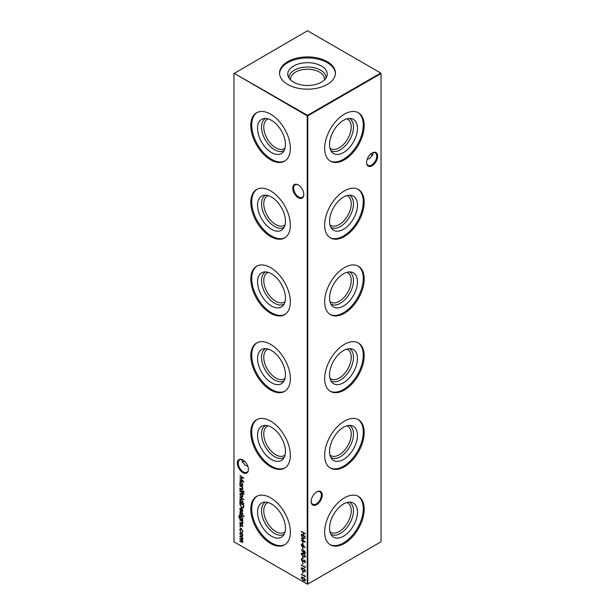 <?xml version="1.0" encoding="UTF-8"?>
<svg xmlns="http://www.w3.org/2000/svg" width="615" height="615" viewBox="0 0 615 615"><rect width="100%" height="100%" fill="white"/><g stroke="black" fill="none" stroke-linecap="round" stroke-linejoin="round"><path stroke-width="0.92" d="M346.822 118.887A16.959 9.794 -60 0 1 347.721 119.31A16.959 9.794 -60 0 1 351.234 127.067A16.959 9.794 -60 0 1 343.831 144.133A16.959 9.794 -60 0 1 330.762 148.676A16.959 9.794 -60 0 1 329.947 148.107M349.389 118.449A18.542 10.709 -60 0 1 353.471 127.067A18.542 10.709 -60 0 1 345.223 145.901A18.542 10.709 -60 0 1 330.855 150.552M357.453 128.397A19.734 11.393 -60 0 1 347.59 149.499A19.734 11.393 -60 0 1 331.946 152.151A19.734 11.393 -60 0 1 329.548 144.51A19.734 11.393 -60 0 1 336.959 125.998A19.734 11.393 -60 0 1 351.319 118.595A19.734 11.393 -60 0 1 357.453 128.397M357.93 112.522A27.952 16.136 -60 0 1 363.273 125.037A27.952 16.136 -60 0 1 351.365 152.858A27.952 16.136 -60 0 1 329.994 160.915M364.188 125.568A27.952 16.136 -60 0 1 351.98 153.704A27.952 16.136 -60 0 1 330.44 161.192A27.952 16.136 -60 0 1 324.651 148.392A27.952 16.136 -60 0 1 336.851 120.263A27.952 16.136 -60 0 1 358.399 112.776A27.952 16.136 -60 0 1 364.188 125.568M346.822 195.624A16.959 9.794 -60 0 1 347.721 196.039A16.959 9.794 -60 0 1 351.234 203.803A16.959 9.794 -60 0 1 343.831 220.87A16.959 9.794 -60 0 1 330.762 225.413A16.959 9.794 -60 0 1 329.947 224.844M349.389 195.178A18.542 10.709 -60 0 1 353.471 203.803A18.542 10.709 -60 0 1 345.223 222.63A18.542 10.709 -60 0 1 330.855 227.289M357.453 205.133A19.734 11.393 -60 0 1 347.59 226.228A19.734 11.393 -60 0 1 331.946 228.888A19.734 11.393 -60 0 1 329.548 221.239A19.734 11.393 -60 0 1 336.959 202.735A19.734 11.393 -60 0 1 351.319 195.324A19.734 11.393 -60 0 1 357.453 205.133M357.93 189.251A27.952 16.136 -60 0 1 363.273 201.774A27.952 16.136 -60 0 1 351.365 229.587A27.952 16.136 -60 0 1 329.994 237.644M364.188 202.304A27.952 16.136 -60 0 1 351.98 230.433A27.952 16.136 -60 0 1 330.44 237.928A27.952 16.136 -60 0 1 324.651 225.128A27.952 16.136 -60 0 1 336.851 196.992A27.952 16.136 -60 0 1 358.399 189.505A27.952 16.136 -60 0 1 364.188 202.304M346.822 272.353A16.959 9.794 -60 0 1 347.721 272.776A16.959 9.794 -60 0 1 351.234 280.54A16.959 9.794 -60 0 1 343.831 297.599A16.959 9.794 -60 0 1 330.762 302.142A16.959 9.794 -60 0 1 329.947 301.573M349.389 271.915A18.542 10.709 -60 0 1 353.471 280.54A18.542 10.709 -60 0 1 345.223 299.367A18.542 10.709 -60 0 1 330.855 304.018M357.453 281.862A19.734 11.393 -60 0 1 347.59 302.964A19.734 11.393 -60 0 1 331.946 305.617A19.734 11.393 -60 0 1 329.548 297.975A19.734 11.393 -60 0 1 336.959 279.464A19.734 11.393 -60 0 1 351.319 272.061A19.734 11.393 -60 0 1 357.453 281.862M357.93 265.988A27.952 16.136 -60 0 1 363.273 278.51A27.952 16.136 -60 0 1 351.365 306.324A27.952 16.136 -60 0 1 329.994 314.38M364.188 279.033A27.952 16.136 -60 0 1 351.98 307.169A27.952 16.136 -60 0 1 330.44 314.657A27.952 16.136 -60 0 1 324.651 301.857A27.952 16.136 -60 0 1 336.851 273.729A27.952 16.136 -60 0 1 358.399 266.241A27.952 16.136 -60 0 1 364.188 279.033M346.822 349.089A16.959 9.794 -60 0 1 347.721 349.505A16.959 9.794 -60 0 1 351.234 357.269A16.959 9.794 -60 0 1 343.831 374.335A16.959 9.794 -60 0 1 330.762 378.878A16.959 9.794 -60 0 1 329.947 378.31M349.389 348.644A18.542 10.709 -60 0 1 353.471 357.269A18.542 10.709 -60 0 1 345.223 376.096A18.542 10.709 -60 0 1 330.855 380.754M357.453 358.599A19.734 11.393 -60 0 1 347.59 379.693A19.734 11.393 -60 0 1 331.946 382.353A19.734 11.393 -60 0 1 329.548 374.712A19.734 11.393 -60 0 1 336.959 356.2A19.734 11.393 -60 0 1 351.319 348.79A19.734 11.393 -60 0 1 357.453 358.599M357.93 342.716A27.952 16.136 -60 0 1 363.273 355.239A27.952 16.136 -60 0 1 351.365 383.053A27.952 16.136 -60 0 1 329.994 391.117M364.188 355.77A27.952 16.136 -60 0 1 351.98 383.898A27.952 16.136 -60 0 1 330.44 391.394A27.952 16.136 -60 0 1 324.651 378.594A27.952 16.136 -60 0 1 336.851 350.458A27.952 16.136 -60 0 1 358.399 342.97A27.952 16.136 -60 0 1 364.188 355.77M346.822 425.818A16.959 9.794 -60 0 1 347.721 426.241A16.959 9.794 -60 0 1 351.234 434.005A16.959 9.794 -60 0 1 343.831 451.072A16.959 9.794 -60 0 1 330.762 455.615A16.959 9.794 -60 0 1 329.947 455.038M349.389 425.38A18.542 10.709 -60 0 1 353.471 434.005A18.542 10.709 -60 0 1 345.223 452.832A18.542 10.709 -60 0 1 330.855 457.483M357.453 435.328A19.734 11.393 -60 0 1 347.59 456.43A19.734 11.393 -60 0 1 331.946 459.082A19.734 11.393 -60 0 1 329.548 451.441A19.734 11.393 -60 0 1 336.959 432.929A19.734 11.393 -60 0 1 351.319 425.526A19.734 11.393 -60 0 1 357.453 435.328M357.93 419.453A27.952 16.136 -60 0 1 363.273 431.976A27.952 16.136 -60 0 1 351.365 459.789A27.952 16.136 -60 0 1 329.994 467.846M364.188 432.499A27.952 16.136 -60 0 1 351.98 460.635A27.952 16.136 -60 0 1 330.44 468.123A27.952 16.136 -60 0 1 324.651 455.323A27.952 16.136 -60 0 1 336.851 427.194A27.952 16.136 -60 0 1 358.399 419.707A27.952 16.136 -60 0 1 364.188 432.499M346.822 502.555A16.959 9.794 -60 0 1 347.721 502.97A16.959 9.794 -60 0 1 351.234 510.734A16.959 9.794 -60 0 1 343.831 527.801A16.959 9.794 -60 0 1 330.762 532.344A16.959 9.794 -60 0 1 329.947 531.775M349.389 502.109A18.542 10.709 -60 0 1 353.471 510.734A18.542 10.709 -60 0 1 345.223 529.561A18.542 10.709 -60 0 1 330.855 534.22M357.453 512.064A19.734 11.393 -60 0 1 347.59 533.159A19.734 11.393 -60 0 1 331.946 535.819A19.734 11.393 -60 0 1 329.548 528.177A19.734 11.393 -60 0 1 336.959 509.666A19.734 11.393 -60 0 1 351.319 502.263A19.734 11.393 -60 0 1 357.453 512.064M357.93 496.19A27.952 16.136 -60 0 1 363.273 508.705A27.952 16.136 -60 0 1 351.365 536.518A27.952 16.136 -60 0 1 329.994 544.582M364.188 509.235A27.952 16.136 -60 0 1 351.98 537.364A27.952 16.136 -60 0 1 330.44 544.859A27.952 16.136 -60 0 1 324.651 532.06A27.952 16.136 -60 0 1 336.851 503.923A27.952 16.136 -60 0 1 358.399 496.436A27.952 16.136 -60 0 1 364.188 509.235M298.267 197.715A7.811 4.513 60 0 1 292.748 188.144A7.811 4.513 60 0 1 298.267 184.954L298.267 184.954A7.811 4.513 60 0 1 303.795 194.525A7.811 4.513 60 0 1 298.267 197.715M298.498 185.092A7.188 4.151 -120 0 0 295.123 184.854A7.188 4.151 -120 0 0 294.024 190.612A7.188 4.151 -120 0 0 298.713 196.946A7.188 4.151 -120 0 0 302.303 197.3A7.188 4.151 -120 0 0 303.787 194.255M242.894 472.674A7.811 4.513 60 0 1 237.367 463.103A7.811 4.513 60 0 1 242.894 459.92L242.894 459.92A7.811 4.513 60 0 1 248.414 469.483A7.811 4.513 60 0 1 242.894 472.674M243.117 460.051A7.188 4.151 -120 0 0 239.742 459.82A7.188 4.151 -120 0 0 238.643 465.57A7.188 4.151 -120 0 0 243.34 471.905A7.188 4.151 -120 0 0 246.93 472.259A7.188 4.151 -120 0 0 248.414 469.222M370.668 154.034A7.811 4.513 -120 0 0 371.883 154.949M372.782 155.334A7.188 4.151 60 0 1 371.66 154.826L371.66 154.826A7.188 4.151 60 0 1 370.607 154.088M311.213 501.194A7.188 4.151 120 0 0 312.697 504.231A7.188 4.151 120 0 0 316.287 503.877A7.188 4.151 120 0 0 321.368 495.075A7.188 4.151 120 0 0 319.877 491.792A7.188 4.151 120 0 0 316.502 492.023M316.733 491.892L316.733 491.892A7.811 4.513 -60 0 1 322.252 495.075A7.811 4.513 -60 0 1 316.733 504.646A7.811 4.513 -60 0 1 311.205 501.456A7.811 4.513 -60 0 1 316.733 491.892L316.733 491.892M366.586 162.291A7.188 4.151 120 0 0 368.07 165.327A7.188 4.151 120 0 0 371.66 164.974A7.188 4.151 120 0 0 376.741 156.172A7.188 4.151 120 0 0 375.258 152.881A7.188 4.151 120 0 0 371.883 153.12M372.106 152.989L372.106 152.989A7.811 4.513 -60 0 1 377.633 156.172A7.811 4.513 -60 0 1 372.106 165.743A7.811 4.513 -60 0 1 366.586 162.552A7.811 4.513 -60 0 1 372.106 152.989L372.106 152.989M244.393 461.019A7.188 4.151 -60 0 1 243.34 461.757L243.34 461.757A7.188 4.151 -60 0 1 242.218 462.265M243.117 461.88A7.811 4.513 120 0 0 244.332 460.966M247.83 466.285L244.939 465.117L241.964 460.966L242.218 459.666M367.17 159.347L370.061 158.178L373.036 154.034L372.782 152.735M285.053 148.107A16.959 9.794 60 0 1 284.238 148.676A16.959 9.794 60 0 1 271.169 144.133A16.959 9.794 60 0 1 263.766 127.067A16.959 9.794 60 0 1 267.279 119.31A16.959 9.794 60 0 1 268.178 118.887M284.145 150.552A18.542 10.709 60 0 1 269.777 145.901A18.542 10.709 60 0 1 261.529 127.067A18.542 10.709 60 0 1 265.611 118.449M285.452 144.51A19.734 11.393 60 0 1 283.054 152.151A19.734 11.393 60 0 1 267.41 149.499A19.734 11.393 60 0 1 257.547 128.397A19.734 11.393 60 0 1 263.681 118.595A19.734 11.393 60 0 1 278.042 125.998A19.734 11.393 60 0 1 285.452 144.51M285.006 160.915A27.952 16.136 60 0 1 263.635 152.858A27.952 16.136 60 0 1 251.727 125.037A27.952 16.136 60 0 1 257.07 112.522M290.349 148.392A27.952 16.136 60 0 1 284.561 161.192A27.952 16.136 60 0 1 263.02 153.704A27.952 16.136 60 0 1 250.812 125.568A27.952 16.136 60 0 1 256.601 112.776A27.952 16.136 60 0 1 278.149 120.263A27.952 16.136 60 0 1 290.349 148.392M285.053 224.844A16.959 9.794 60 0 1 284.238 225.413A16.959 9.794 60 0 1 271.169 220.87A16.959 9.794 60 0 1 263.766 203.803A16.959 9.794 60 0 1 267.279 196.039A16.959 9.794 60 0 1 268.178 195.624M284.145 227.289A18.542 10.709 60 0 1 269.777 222.63A18.542 10.709 60 0 1 261.529 203.803A18.542 10.709 60 0 1 265.611 195.178M285.452 221.239A19.734 11.393 60 0 1 283.054 228.888A19.734 11.393 60 0 1 267.41 226.228A19.734 11.393 60 0 1 257.547 205.133A19.734 11.393 60 0 1 263.681 195.324A19.734 11.393 60 0 1 278.042 202.735A19.734 11.393 60 0 1 285.452 221.239M285.006 237.644A27.952 16.136 60 0 1 263.635 229.587A27.952 16.136 60 0 1 251.727 201.774A27.952 16.136 60 0 1 257.07 189.251M290.349 225.128A27.952 16.136 60 0 1 284.561 237.928A27.952 16.136 60 0 1 263.02 230.433A27.952 16.136 60 0 1 250.812 202.304A27.952 16.136 60 0 1 256.601 189.505A27.952 16.136 60 0 1 278.149 196.992A27.952 16.136 60 0 1 290.349 225.128M285.053 301.573A16.959 9.794 60 0 1 284.238 302.142A16.959 9.794 60 0 1 271.169 297.599A16.959 9.794 60 0 1 263.766 280.54A16.959 9.794 60 0 1 267.279 272.776A16.959 9.794 60 0 1 268.178 272.353M284.145 304.018A18.542 10.709 60 0 1 269.777 299.367A18.542 10.709 60 0 1 261.529 280.54A18.542 10.709 60 0 1 265.611 271.915M285.452 297.975A19.734 11.393 60 0 1 283.054 305.617A19.734 11.393 60 0 1 267.41 302.964A19.734 11.393 60 0 1 257.547 281.862A19.734 11.393 60 0 1 263.681 272.061A19.734 11.393 60 0 1 278.042 279.464A19.734 11.393 60 0 1 285.452 297.975M285.006 314.38A27.952 16.136 60 0 1 263.635 306.324A27.952 16.136 60 0 1 251.727 278.51A27.952 16.136 60 0 1 257.07 265.988M290.349 301.857A27.952 16.136 60 0 1 284.561 314.657A27.952 16.136 60 0 1 263.02 307.169A27.952 16.136 60 0 1 250.812 279.033A27.952 16.136 60 0 1 256.601 266.241A27.952 16.136 60 0 1 278.149 273.729A27.952 16.136 60 0 1 290.349 301.857M285.053 378.31A16.959 9.794 60 0 1 284.238 378.878A16.959 9.794 60 0 1 271.169 374.335A16.959 9.794 60 0 1 263.766 357.269A16.959 9.794 60 0 1 267.279 349.505A16.959 9.794 60 0 1 268.178 349.089M284.145 380.754A18.542 10.709 60 0 1 269.777 376.096A18.542 10.709 60 0 1 261.529 357.269A18.542 10.709 60 0 1 265.611 348.644M285.452 374.712A19.734 11.393 60 0 1 283.054 382.353A19.734 11.393 60 0 1 267.41 379.693A19.734 11.393 60 0 1 257.547 358.599A19.734 11.393 60 0 1 263.681 348.79A19.734 11.393 60 0 1 278.042 356.2A19.734 11.393 60 0 1 285.452 374.712M285.006 391.117A27.952 16.136 60 0 1 263.635 383.053A27.952 16.136 60 0 1 251.727 355.239A27.952 16.136 60 0 1 257.07 342.716M290.349 378.594A27.952 16.136 60 0 1 284.561 391.394A27.952 16.136 60 0 1 263.02 383.898A27.952 16.136 60 0 1 250.812 355.77A27.952 16.136 60 0 1 256.601 342.97A27.952 16.136 60 0 1 278.149 350.458A27.952 16.136 60 0 1 290.349 378.594M285.053 455.038A16.959 9.794 60 0 1 284.238 455.615A16.959 9.794 60 0 1 271.169 451.072A16.959 9.794 60 0 1 263.766 434.005A16.959 9.794 60 0 1 267.279 426.241A16.959 9.794 60 0 1 268.178 425.818M284.145 457.483A18.542 10.709 60 0 1 269.777 452.832A18.542 10.709 60 0 1 261.529 434.005A18.542 10.709 60 0 1 265.611 425.38M285.452 451.441A19.734 11.393 60 0 1 283.054 459.082A19.734 11.393 60 0 1 267.41 456.43A19.734 11.393 60 0 1 257.547 435.328A19.734 11.393 60 0 1 263.681 425.526A19.734 11.393 60 0 1 278.042 432.929A19.734 11.393 60 0 1 285.452 451.441M285.006 467.846A27.952 16.136 60 0 1 263.635 459.789A27.952 16.136 60 0 1 251.727 431.976A27.952 16.136 60 0 1 257.07 419.453M290.349 455.323A27.952 16.136 60 0 1 284.561 468.123A27.952 16.136 60 0 1 263.02 460.635A27.952 16.136 60 0 1 250.812 432.499A27.952 16.136 60 0 1 256.601 419.707A27.952 16.136 60 0 1 278.149 427.194A27.952 16.136 60 0 1 290.349 455.323M285.053 531.775A16.959 9.794 60 0 1 284.238 532.344A16.959 9.794 60 0 1 271.169 527.801A16.959 9.794 60 0 1 263.766 510.734A16.959 9.794 60 0 1 267.279 502.97A16.959 9.794 60 0 1 268.178 502.555M284.145 534.22A18.542 10.709 60 0 1 269.777 529.561A18.542 10.709 60 0 1 261.529 510.734A18.542 10.709 60 0 1 265.611 502.109M285.452 528.177A19.734 11.393 60 0 1 283.054 535.819A19.734 11.393 60 0 1 267.41 533.159A19.734 11.393 60 0 1 257.547 512.064A19.734 11.393 60 0 1 263.681 502.263A19.734 11.393 60 0 1 278.042 509.666A19.734 11.393 60 0 1 285.452 528.177M285.006 544.582A27.952 16.136 60 0 1 263.635 536.518A27.952 16.136 60 0 1 251.727 508.705A27.952 16.136 60 0 1 257.07 496.19M290.349 532.06A27.952 16.136 60 0 1 284.561 544.859A27.952 16.136 60 0 1 263.02 537.364A27.952 16.136 60 0 1 250.812 509.235A27.952 16.136 60 0 1 256.601 496.436A27.952 16.136 60 0 1 278.149 503.923A27.952 16.136 60 0 1 290.349 532.06M290.626 80.004A16.959 9.794 180 0 1 290.541 79.012A16.959 9.794 180 0 1 295.507 72.093A16.959 9.794 180 0 1 313.988 69.972A16.959 9.794 180 0 1 324.459 79.012A16.959 9.794 180 0 1 324.374 80.004M288.965 77.997A18.542 10.709 180 0 1 294.385 70.148A18.542 10.709 180 0 1 314.819 67.881A18.542 10.709 180 0 1 326.035 77.997M293.547 66.036A19.734 11.393 180 0 1 316.756 64.029A19.734 11.393 180 0 1 326.873 76.252A19.734 11.393 180 0 1 321.453 82.149A19.734 11.393 180 0 1 301.719 84.985A19.734 11.393 180 0 1 288.127 76.252A19.734 11.393 180 0 1 293.547 66.036M279.564 73.569A27.952 16.136 180 0 1 287.735 62.684A27.952 16.136 180 0 1 317.771 59.086A27.952 16.136 180 0 1 335.436 73.569M287.735 61.623A27.952 16.136 180 0 1 318.201 58.125A27.952 16.136 180 0 1 335.452 73.039A27.952 16.136 180 0 1 327.265 84.447A27.952 16.136 180 0 1 296.799 87.953A27.952 16.136 180 0 1 279.548 73.039A27.952 16.136 180 0 1 287.735 61.623M242.84 526.079L242.425 526.701L242.087 525.202L240.657 525.74L239.812 524.264L240.211 523.526L240.642 525.318L242.072 524.779L242.84 526.079L242.571 526.617M242.172 526.271L242.779 525.694L242.087 525.202M242.702 526.494L242.387 525.033L241.318 525.725M240.181 524.541L240.211 523.526M240.48 523.957L240.173 524.449M240.926 525.364L241.626 524.672M239.658 515.631L239.097 516.577L240.427 518.676L239.865 517.007L240.311 516.016L241.334 516.123L242.84 518.737L242.279 519.744L242.787 520.459L239.573 518.476L238.735 516.408L239.719 515.531M239.143 515.301L239.658 515.216M243.709 516.016L243.709 516.785L243.402 516.223L244.009 515.847M244.017 516.577L243.701 516.054M240.173 509.105L240.619 510.973L239.812 508.951L240.188 508.013L241.318 508.121L242.295 509.074L242.84 510.711L242.264 511.734L241.249 511.519L241.249 508.497L240.173 509.105L240.642 508.351M242.433 511.665L241.249 511.519M243.971 503.67L239.865 501.717L239.865 501.302L240.373 501.594L239.812 499.895L240.265 498.903L241.334 499.011L242.84 501.655L242.225 502.663L243.971 503.67M242.356 494.56L242.84 496.121L242.356 497.128L241.318 496.989L239.812 494.375L240.234 493.399L241.318 493.499L242.356 494.56M243.709 491.385L243.709 492.154L243.402 491.593L244.009 491.216M244.017 491.946L243.701 491.423M244.017 494.076L243.571 494.322L242.787 493.107L242.787 493.814L242.433 493.607L242.433 492.899L239.865 491.001L242.787 492.215L244.017 494.076M302.634 541.9L303.041 543.914L302.634 541.9M302.634 547.581L303.041 549.595L302.634 547.581M301.196 553.984L301.535 553.216L303.295 553.646L305.401 556.406L305.048 557.19L303.295 556.79L301.196 553.984L301.696 553.154M303.572 561.065L302.28 561.41L301.196 559.466L302.073 558.566L301.604 559.704L302.28 560.995L304.463 560.25L305.401 561.926L304.725 562.763L304.986 561.641L304.486 560.672L303.126 561.434M301.55 558.689L302.073 558.566M302.273 559.073L301.604 559.704M302.672 561.057L303.856 560.15M305.055 562.633L304.786 562.11M304.479 562.248L305.263 561.234M304.817 560.526L303.964 560.672M239.865 475.549L243.863 478.055L240.58 478.124L243.863 481.983L239.865 480.284L239.865 479.869L242.74 481.084L239.865 477.663L242.748 477.655L240.165 475.349M304.886 575.525L305.294 576.893L301.296 574.164L304.886 576.24L304.886 575.525M301.196 568.544L301.535 567.783L303.295 568.214L305.401 570.974L305.048 571.75L303.295 571.35L301.196 568.544L301.696 567.722M302.634 562.148L303.041 564.163L302.634 562.148M242.356 533.751L242.84 535.319L242.356 536.326L241.318 536.188L239.812 533.574L240.234 532.59L241.318 532.69L242.356 533.751M301.296 531.298L305.294 533.605L305.294 534.02L303.656 533.074L303.656 535.442L305.294 536.803L301.296 534.496L301.296 534.081L303.249 535.204L303.249 532.836L301.296 531.298M233.961 73.546L233.961 541.792L307.208 584.081L307.208 115.835L233.961 73.208L307.5 115.328L380.747 73.039L307.5 30.75L233.961 73.546M242.84 541.784L241.449 542.123L239.865 541.208L239.865 540.793L241.449 541.707L242.479 541.508L239.865 538.901L239.865 538.486L241.349 539.347L242.479 539.194L239.865 536.18L242.787 537.864L242.787 538.279L242.279 537.987L242.84 539.47L242.133 540.139L242.571 542.407M242.84 539.47L242.133 540.139L242.702 539.985M242.779 541.331L242.287 541.969L242.779 541.315L241.749 541.538M242.418 539.516L242.771 538.963M242.84 531.314L242.156 532.467L242.779 530.906L241.334 528.969L240.526 528.892L240.488 531.506L239.812 529.538L240.281 528.439L241.303 528.539L242.84 531.314M242.418 532.382L242.272 531.86M241.972 532.013L242.479 531.076M304.886 566.292L305.294 567.653L301.296 564.931L304.886 566.999L304.886 566.292M302.634 571.381L303.041 573.395L302.634 571.381M301.196 577.785L301.535 577.024L303.295 577.454L305.401 580.206L305.048 580.99L303.295 580.591L301.196 577.785L301.696 576.955M242.787 485.819L239.865 484.551L239.865 484.136L240.373 484.428L239.812 482.721L240.265 481.737L241.334 481.845L242.84 484.482L242.249 485.512L242.787 485.819M302.634 556.821L303.041 558.827L302.634 556.821M302.995 552.355L301.396 549.672L303.018 551.901L303.349 550.579L304.171 550.663L305.401 552.839L305.048 553.654L304.171 553.562L303.064 551.87M303.572 545.328L305.186 547.95L303.564 545.797L303.257 547.073L302.419 546.989L301.196 544.836L301.542 544.044L302.411 544.137L303.572 545.328M301.296 535.865L305.294 538.363L302.019 538.433L305.294 542.292L301.296 540.593L301.296 540.178L304.179 541.4L301.296 538.071L304.179 537.971L301.596 535.657M239.865 489.34L242.787 491.447L239.865 489.34M239.865 485.496L242.787 487.18L242.787 487.595L242.264 487.295L242.84 488.91L242.533 489.617L239.865 488.456L239.865 488.041L241.903 489.171L242.479 488.633L241.71 487.034L239.865 485.496M241.903 489.171L242.771 488.379M239.865 496.92L243.971 499.703L239.865 496.92M243.725 507.406L241.818 507.698L239.865 504.215L239.865 502.786L243.863 505.092L243.309 507.921M242.84 513.994L242.425 514.624L242.087 513.125L240.657 513.663L239.812 512.187L240.211 511.449L240.642 513.241L242.072 512.702L242.84 513.994L242.571 514.54M242.172 514.194L242.779 513.617L242.087 513.125M242.702 514.417L242.387 512.956L241.318 513.648M240.181 512.464L240.211 511.449M240.48 511.88L240.173 512.372M240.926 513.287L241.626 512.595M239.865 513.971L242.787 516.077L239.865 513.971M242.84 523.134L241.357 523.542L239.865 522.681L239.865 522.266L241.903 523.388L242.479 522.85L241.71 521.259L239.865 519.713L242.787 521.405L242.787 521.82L242.264 521.512L242.84 523.134L242.533 523.842M241.903 523.388L242.771 522.604M240.15 526.332L240.15 527.101L239.812 526.525L240.442 526.163M240.48 526.909L240.111 526.355M307.792 584.081L381.039 541.792L381.039 73.546L307.792 115.835L307.792 584.081L307.208 584.081L307.792 584.081M307.5 115.328L307.208 115.835L307.792 115.835L307.5 115.328M380.747 73.039L381.039 73.546L380.747 73.039M305.294 533.682L303.656 533.074M305.294 536.465L301.296 534.496M303.249 532.836L303.249 535.204M303.541 532.667L301.296 531.714M242.787 537.941L242.279 537.987M242.702 542.292L239.865 541.208M242.241 540.078L239.865 538.901M242.587 539.478L242.779 539.024M242.371 537.933L239.865 536.587M242.656 536.157L241.318 536.188M241.618 536.019L241.118 535.642M240.196 534.074L239.812 533.574M240.111 533.405L240.396 532.521M241.833 533.082L240.665 532.959M242.279 535.742L242.756 534.666M241.318 535.773L242.141 535.85L242.479 535.112L241.318 533.105L240.503 533.021L240.173 533.782L241.318 535.773M241.764 528.885L241.334 528.969M241.633 528.8L240.688 528.831M240.204 530.122L239.812 529.538M240.111 529.361L240.434 528.37M303.041 563.817L302.634 563.924M302.926 563.755L302.926 562.318M305.294 567.314L301.296 565.346M305.178 571.65L303.295 571.35M303.595 571.181L302.365 570.259M301.681 569.236L301.488 568.375M304.856 571.181L305.163 570.028M304.448 569.044L303.595 568.46L301.904 568.629M305.286 570.582L303.295 568.629L301.604 568.798L302.034 568.191M301.604 568.798L303.295 570.935L305.032 571.12M303.041 573.057L302.634 573.157M302.926 572.988L302.926 571.55M305.294 576.547L301.296 574.579M305.178 580.883L303.295 580.591M303.595 580.422L302.365 579.491M301.681 578.477L301.488 577.608M304.856 580.414L305.163 579.261M304.448 578.277L303.595 577.693L301.904 577.862M305.286 579.814L303.295 577.869L301.604 578.031L302.034 577.423M301.604 578.031L303.295 580.176L305.032 580.36M243.717 477.94L240.58 478.124M243.548 481.545L239.865 480.284M240.611 478.109L240.227 477.663M240.165 475.38L242.748 477.655M242.787 485.896L239.865 484.551M240.188 483.198L239.812 482.721M240.111 482.552L240.419 481.66M241.833 482.229L240.68 482.122M242.279 484.958L242.756 483.844M241.318 484.974L242.133 485.066L242.479 484.282L241.334 482.252L240.511 482.183L240.173 482.944L241.318 484.974M301.665 560.119L301.196 559.466M301.488 559.296L302.365 558.397M302.565 558.904L301.904 559.535L302.565 558.904M303.31 560.596L304.156 559.981M304.771 562.072L305.286 561.472L304.771 562.072M303.864 560.895L302.28 561.41M303.041 558.489L302.634 558.597M302.926 558.42L302.926 556.99M305.178 557.082L303.295 556.79M303.595 556.613L302.365 555.691M301.681 554.676L301.488 553.808M304.856 556.613L305.163 555.46M304.448 554.476L303.595 553.892L301.904 554.061M305.286 556.014L303.295 554.061L301.604 554.23L302.034 553.623M301.604 554.23L303.295 556.375L305.032 556.56M302.987 551.394L303.018 551.901M303.287 551.225L303.51 550.517M305.178 553.546L304.171 553.562M304.463 553.392L303.295 552.185M304.594 550.986L303.403 551.709L304.194 553.162L305.225 551.97M304.486 550.917L303.695 551.54L304.486 550.917M304.194 553.162L304.986 552.585L304.194 551.086L303.403 551.709M303.041 549.257L302.634 549.356M302.926 549.187L302.926 547.75M303.395 546.973L302.419 546.989M302.718 546.82L302.288 546.489M301.665 545.528L301.196 544.836M301.488 544.667L301.704 543.983M302.396 546.558L303.487 545.805L302.695 546.389L303.487 545.805L302.695 544.375L301.904 544.921L302.396 544.544L301.604 545.098L302.396 546.558L303.195 545.974L302.396 544.544L301.604 545.098M303.041 543.568L302.634 543.675M302.926 543.506L302.926 542.069M305.148 538.256L302.019 538.433M304.979 541.861L301.296 540.593M302.042 538.417L301.658 537.971M301.596 535.688L304.179 537.971M244.009 494.237L243.571 494.322M242.787 493.107L243.194 493.338M242.725 493.438L242.433 492.899M242.725 492.73L239.865 491.416M242.787 491.101L239.865 489.755M242.787 487.257L242.264 487.295M242.671 489.502L239.865 488.456M242.202 489.002L242.779 488.464L242.202 489.002M242.341 487.249L241.71 487.034M242.003 486.865L239.865 485.912M242.656 496.958L241.318 496.989M241.618 496.82L241.118 496.443M240.196 494.875L239.812 494.375M240.111 494.206L240.396 493.322M241.833 493.891L240.665 493.768M242.279 496.551L242.756 495.475M241.318 496.574L242.141 496.659L242.479 495.913L241.318 493.914L240.503 493.822L240.173 494.583L241.318 496.574M243.971 499.365L239.865 497.335M243.971 503.747L239.865 501.717M240.188 500.372L239.812 499.895M240.111 499.726L240.419 498.834M241.833 499.395L240.68 499.288M242.279 502.124L242.756 501.01M241.318 502.14L242.133 502.232L242.479 501.456L241.334 499.426L240.511 499.357L240.173 500.118L241.318 502.14M240.588 505.937L240.165 502.955M243.455 507.813L241.818 507.698M242.11 507.529L241.372 506.968M243.125 507.344L243.748 505.099L240.273 503.431L240.38 505.346L241.818 507.283L243.34 506.952L243.455 505.269L240.273 503.431M243.64 506.775L243.279 507.283M240.234 509.581L239.812 508.951M240.111 508.782L240.357 507.944M241.549 511.349L241.249 508.497M241.549 508.328L240.473 508.936M241.903 511.142L242.756 510.05M242.287 511.18L241.61 511.311L242.479 510.519L241.61 508.751L241.61 511.311M242.779 513.617L242.341 514.094M241.403 513.594L240.657 513.663M240.111 512.018L240.503 511.28M241.918 512.426L241.226 512.948M242.787 515.731L239.865 514.386M242.787 520.113L239.865 518.307M239.127 517L238.735 516.408M239.035 516.239L239.958 515.047M240.234 517.407L239.865 517.007M240.165 516.838L240.465 515.947M241.826 516.5L240.711 516.377M242.287 519.198L242.756 518.122M241.341 519.206L242.149 519.306L242.479 518.56L241.326 516.531L240.55 516.439L240.227 517.238L241.341 519.206M242.787 521.474L242.264 521.512M242.671 523.726L239.865 522.681M242.202 523.219L242.779 522.681L242.202 523.219M242.341 521.466L241.71 521.259M242.003 521.09L239.865 520.129M242.779 525.694L242.341 526.179M241.403 525.671L240.657 525.74M240.111 524.095L240.503 523.357M241.918 524.503L241.226 525.026"/></g></svg>

